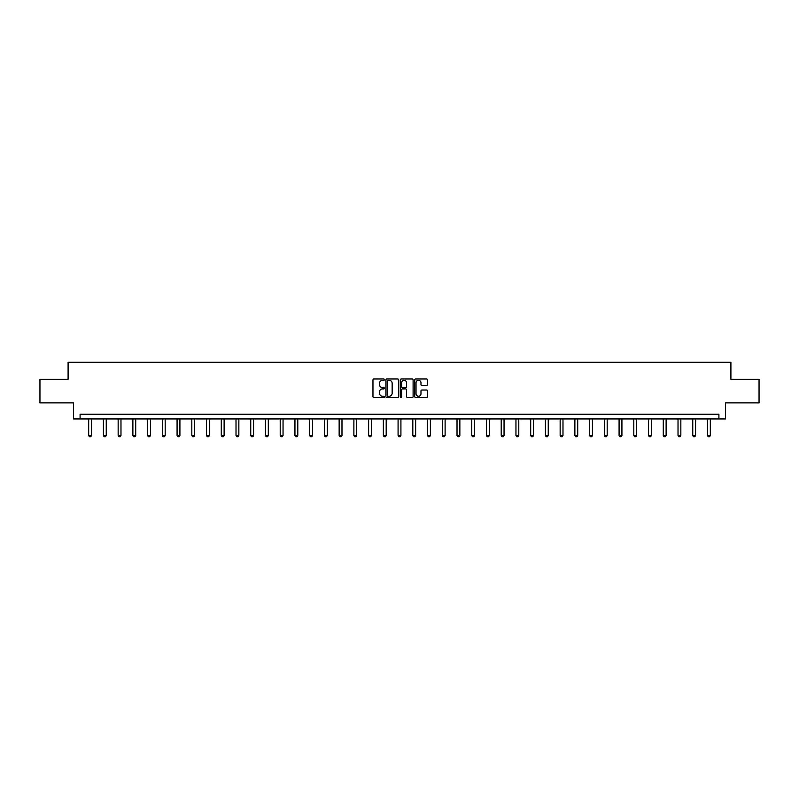 <?xml version="1.0" encoding="UTF-8"?>
<svg xmlns="http://www.w3.org/2000/svg" width="799" height="799" viewBox="0 0 799 799"><rect width="100%" height="100%" fill="white"/><g stroke="black" fill="none" stroke-linecap="round" stroke-linejoin="round"><path stroke-width="1.2" d="M384.389 379.635A0.649 0.649 0 0 0 383.74 378.986L373.892 378.986A0.929 0.929 0 0 0 372.963 379.905L372.963 396.594A0.929 0.929 0 0 0 373.892 397.522L383.74 397.522A0.649 0.649 0 0 0 384.389 396.873A0.649 0.649 0 0 0 383.74 396.224L382.461 396.224A2.966 2.966 0 0 1 379.495 393.258L379.495 391.87A2.966 2.966 0 0 1 382.461 388.903L383.74 388.903A0.649 0.649 0 0 0 384.389 388.254A0.649 0.649 0 0 0 383.74 387.605L382.461 387.605A2.966 2.966 0 0 1 379.495 384.639L379.495 383.25A2.966 2.966 0 0 1 382.461 380.284L383.74 380.284A0.649 0.649 0 0 0 384.389 379.635M426.596 385.517A0.929 0.929 0 0 0 427.515 384.589L427.515 379.905A0.929 0.929 0 0 0 426.596 378.986L415.65 378.986A0.929 0.929 0 0 0 414.731 379.905L414.731 396.594A0.929 0.929 0 0 0 415.65 397.522L426.596 397.522A0.929 0.929 0 0 0 427.515 396.594L427.515 390.941A0.929 0.929 0 0 0 426.596 390.012L421.912 390.012A0.929 0.929 0 0 0 420.983 390.941L420.983 393.747A2.477 2.477 0 0 1 418.506 396.224A2.477 2.477 0 0 1 416.029 393.747L416.029 382.761A2.477 2.477 0 0 1 418.506 380.284A2.477 2.477 0 0 1 420.983 382.761L420.983 384.589A0.929 0.929 0 0 0 421.912 385.517L426.596 385.517M718.91 418.946L725.522 418.946L725.522 402.886L759.05 402.886L759.05 379.275L730.905 379.275L730.905 362.277L68.095 362.277L68.095 379.275L39.95 379.275L39.95 402.886L73.478 402.886L73.478 418.946L718.91 418.946L718.91 414.222L80.09 414.222L80.09 418.946M398.691 379.905A0.929 0.929 0 0 0 397.762 378.986L386.826 378.986A0.929 0.929 0 0 0 385.897 379.905L385.897 396.594A0.929 0.929 0 0 0 386.826 397.522L397.762 397.522A0.929 0.929 0 0 0 398.691 396.594L398.691 379.905M401.238 378.986L412.174 378.986A0.929 0.929 0 0 1 413.103 379.905L413.103 396.594A0.929 0.929 0 0 1 412.174 397.522L407.5 397.522A0.929 0.929 0 0 1 406.571 396.594L406.571 389.832A0.929 0.929 0 0 0 405.642 388.903L402.536 388.903A0.929 0.929 0 0 0 401.607 389.832L401.607 396.873A0.649 0.649 0 0 1 400.958 397.522A0.649 0.649 0 0 1 400.309 396.873L400.309 379.905A0.929 0.929 0 0 1 401.238 378.986M387.845 380.284A0.649 0.649 0 0 0 387.195 380.923L387.195 395.575A0.649 0.649 0 0 0 387.845 396.224L389.183 396.224A2.966 2.966 0 0 0 392.149 393.258L392.149 383.25A2.966 2.966 0 0 0 389.183 380.284L387.845 380.284M406.571 382.801A2.477 2.477 0 0 0 404.084 380.324A2.477 2.477 0 0 0 401.607 382.801L401.607 386.676A0.929 0.929 0 0 0 402.536 387.605L405.642 387.605A0.929 0.929 0 0 0 406.571 386.676L406.571 382.801M88.679 418.946L88.679 435.495L91.515 435.495L91.515 418.946M91.515 435.495L90.806 436.723L89.388 436.723L88.679 435.495M103.421 418.946L103.421 435.495L106.247 435.495L106.247 418.946M106.247 435.495L105.538 436.723L104.13 436.723L103.421 435.495M118.152 418.946L118.152 435.495L120.979 435.495L120.979 418.946M120.979 435.495L120.279 436.723L118.861 436.723L118.152 435.495M132.884 418.946L132.884 435.495L135.72 435.495L135.72 418.946M135.72 435.495L135.011 436.723L133.593 436.723L132.884 435.495M147.615 418.946L147.615 435.495L150.452 435.495L150.452 418.946M150.452 435.495L149.743 436.723L148.324 436.723L147.615 435.495M162.347 418.946L162.347 435.495L165.183 435.495L165.183 418.946M165.183 435.495L164.474 436.723L163.056 436.723L162.347 435.495M177.078 418.946L177.078 435.495L179.915 435.495L179.915 418.946M179.915 435.495L179.206 436.723L177.787 436.723L177.078 435.495M191.82 418.946L191.82 435.495L194.646 435.495L194.646 418.946M194.646 435.495L193.937 436.723L192.529 436.723L191.82 435.495M206.551 418.946L206.551 435.495L209.388 435.495L209.388 418.946M209.388 435.495L208.679 436.723L207.261 436.723L206.551 435.495M221.283 418.946L221.283 435.495L224.12 435.495L224.12 418.946M224.12 435.495L223.41 436.723L221.992 436.723L221.283 435.495M236.015 418.946L236.015 435.495L238.851 435.495L238.851 418.946M238.851 435.495L238.142 436.723L236.724 436.723L236.015 435.495M250.746 418.946L250.746 435.495L253.583 435.495L253.583 418.946M253.583 435.495L252.874 436.723L251.455 436.723L250.746 435.495M265.488 418.946L265.488 435.495L268.314 435.495L268.314 418.946M268.314 435.495L267.605 436.723L266.187 436.723L265.488 435.495M280.219 418.946L280.219 435.495L283.046 435.495L283.046 418.946M283.046 435.495L282.347 436.723L280.928 436.723L280.219 435.495M294.951 418.946L294.951 435.495L297.787 435.495L297.787 418.946M297.787 435.495L297.078 436.723L295.66 436.723L294.951 435.495M309.682 418.946L309.682 435.495L312.519 435.495L312.519 418.946M312.519 435.495L311.81 436.723L310.392 436.723L309.682 435.495M324.414 418.946L324.414 435.495L327.25 435.495L327.25 418.946M327.25 435.495L326.541 436.723L325.123 436.723L324.414 435.495M339.146 418.946L339.146 435.495L341.982 435.495L341.982 418.946M341.982 435.495L341.273 436.723L339.855 436.723L339.146 435.495M353.887 418.946L353.887 435.495L356.714 435.495L356.714 418.946M356.714 435.495L356.004 436.723L354.596 436.723L353.887 435.495M368.619 418.946L368.619 435.495L371.445 435.495L371.445 418.946M371.445 435.495L370.746 436.723L369.328 436.723L368.619 435.495M383.35 418.946L383.35 435.495L386.187 435.495L386.187 418.946M386.187 435.495L385.478 436.723L384.059 436.723L383.35 435.495M398.082 418.946L398.082 435.495L400.918 435.495L400.918 418.946M400.918 435.495L400.209 436.723L398.791 436.723L398.082 435.495M412.813 418.946L412.813 435.495L415.65 435.495L415.65 418.946M415.65 435.495L414.941 436.723L413.522 436.723L412.813 435.495M427.555 418.946L427.555 435.495L430.381 435.495L430.381 418.946M430.381 435.495L429.672 436.723L428.254 436.723L427.555 435.495M442.286 418.946L442.286 435.495L445.113 435.495L445.113 418.946M445.113 435.495L444.404 436.723L442.996 436.723L442.286 435.495M457.018 418.946L457.018 435.495L459.854 435.495L459.854 418.946M459.854 435.495L459.145 436.723L457.727 436.723L457.018 435.495M471.75 418.946L471.75 435.495L474.586 435.495L474.586 418.946M474.586 435.495L473.877 436.723L472.459 436.723L471.75 435.495M486.481 418.946L486.481 435.495L489.318 435.495L489.318 418.946M489.318 435.495L488.608 436.723L487.19 436.723L486.481 435.495M501.213 418.946L501.213 435.495L504.049 435.495L504.049 418.946M504.049 435.495L503.34 436.723L501.922 436.723L501.213 435.495M515.954 418.946L515.954 435.495L518.781 435.495L518.781 418.946M518.781 435.495L518.072 436.723L516.653 436.723L515.954 435.495M530.686 418.946L530.686 435.495L533.512 435.495L533.512 418.946M533.512 435.495L532.813 436.723L531.395 436.723L530.686 435.495M545.417 418.946L545.417 435.495L548.254 435.495L548.254 418.946M548.254 435.495L547.545 436.723L546.126 436.723L545.417 435.495M560.149 418.946L560.149 435.495L562.985 435.495L562.985 418.946M562.985 435.495L562.276 436.723L560.858 436.723L560.149 435.495M574.88 418.946L574.88 435.495L577.717 435.495L577.717 418.946M577.717 435.495L577.008 436.723L575.59 436.723L574.88 435.495M589.612 418.946L589.612 435.495L592.449 435.495L592.449 418.946M592.449 435.495L591.739 436.723L590.321 436.723L589.612 435.495M604.354 418.946L604.354 435.495L607.18 435.495L607.18 418.946M607.18 435.495L606.471 436.723L605.063 436.723L604.354 435.495M619.085 418.946L619.085 435.495L621.922 435.495L621.922 418.946M621.922 435.495L621.213 436.723L619.794 436.723L619.085 435.495M633.817 418.946L633.817 435.495L636.653 435.495L636.653 418.946M636.653 435.495L635.944 436.723L634.526 436.723L633.817 435.495M648.548 418.946L648.548 435.495L651.385 435.495L651.385 418.946M651.385 435.495L650.676 436.723L649.257 436.723L648.548 435.495M663.28 418.946L663.28 435.495L666.116 435.495L666.116 418.946M666.116 435.495L665.407 436.723L663.989 436.723L663.28 435.495M678.021 418.946L678.021 435.495L680.848 435.495L680.848 418.946M680.848 435.495L680.139 436.723L678.721 436.723L678.021 435.495M692.753 418.946L692.753 435.495L695.579 435.495L695.579 418.946M695.579 435.495L694.87 436.723L693.462 436.723L692.753 435.495M707.485 418.946L707.485 435.495L710.321 435.495L710.321 418.946M710.321 435.495L709.612 436.723L708.194 436.723L707.485 435.495"/></g></svg>

